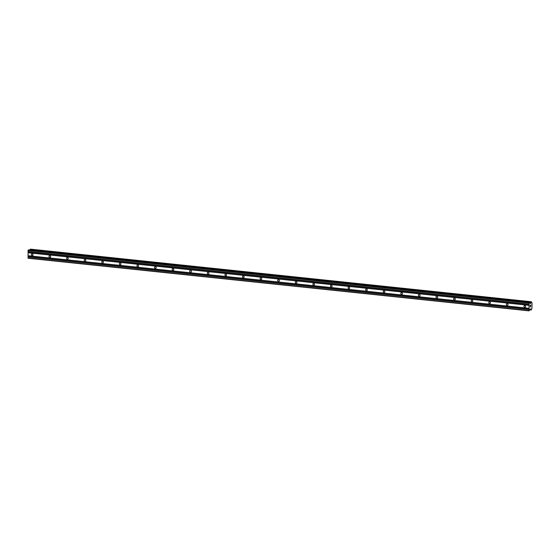 <?xml version="1.0" encoding="UTF-8"?>
<svg xmlns="http://www.w3.org/2000/svg" width="560" height="560" viewBox="0 0 560 560"><rect width="100%" height="100%" fill="white"/><g stroke="black" fill="none" stroke-linecap="round" stroke-linejoin="round"><path stroke-width="0.84" d="M32.228 253.736A0.945 0.84 66.8 0 1 32.214 255.584A0.945 0.84 66.8 0 1 32.228 253.736M49.819 255.584A0.945 0.84 66.8 0 1 49.805 257.432A0.945 0.84 66.8 0 1 49.819 255.584M67.41 257.432A0.945 0.84 66.8 0 1 67.396 259.28A0.945 0.84 66.8 0 1 67.41 257.432M85.008 259.28A0.945 0.84 66.8 0 1 84.987 261.128A0.945 0.84 66.8 0 1 85.008 259.28M102.599 261.128A0.945 0.84 66.8 0 1 102.578 262.976A0.945 0.84 66.8 0 1 102.599 261.128M120.19 262.976A0.945 0.84 66.8 0 1 120.169 264.824A0.945 0.84 66.8 0 1 120.19 262.976M137.781 264.824A0.945 0.84 66.8 0 1 137.767 266.672A0.945 0.84 66.8 0 1 137.781 264.824M155.372 266.672A0.945 0.84 66.8 0 1 155.358 268.52A0.945 0.84 66.8 0 1 155.372 266.672M172.963 268.52A0.945 0.84 66.8 0 1 172.949 270.368A0.945 0.84 66.8 0 1 172.963 268.52M190.554 270.361A0.945 0.84 66.8 0 1 190.54 272.216A0.945 0.84 66.8 0 1 190.554 270.361M208.145 272.209A0.945 0.84 66.8 0 1 208.131 274.064A0.945 0.84 66.8 0 1 208.145 272.209M225.736 274.057A0.945 0.84 66.8 0 1 225.722 275.905A0.945 0.84 66.8 0 1 225.736 274.057M243.334 275.905A0.945 0.84 66.8 0 1 243.313 277.753A0.945 0.84 66.8 0 1 243.334 275.905M260.925 277.753A0.945 0.84 66.8 0 1 260.904 279.601A0.945 0.84 66.8 0 1 260.925 277.753M278.516 279.601A0.945 0.84 66.8 0 1 278.495 281.449A0.945 0.84 66.8 0 1 278.516 279.601M296.107 281.449A0.945 0.84 66.8 0 1 296.093 283.297A0.945 0.84 66.8 0 1 296.107 281.449M313.698 283.297A0.945 0.84 66.8 0 1 313.684 285.145A0.945 0.84 66.8 0 1 313.698 283.297M331.289 285.145A0.945 0.84 66.8 0 1 331.275 286.993A0.945 0.84 66.8 0 1 331.289 285.145M348.88 286.993A0.945 0.84 66.8 0 1 348.866 288.841A0.945 0.84 66.8 0 1 348.88 286.993M366.471 288.841A0.945 0.84 66.8 0 1 366.457 290.689A0.945 0.84 66.8 0 1 366.471 288.841M384.062 290.689A0.945 0.84 66.8 0 1 384.048 292.537A0.945 0.84 66.8 0 1 384.062 290.689M401.66 292.537A0.945 0.84 66.8 0 1 401.639 294.385A0.945 0.84 66.8 0 1 401.66 292.537M419.251 294.385A0.945 0.84 66.8 0 1 419.23 296.233A0.945 0.84 66.8 0 1 419.251 294.385M436.842 296.226A0.945 0.84 66.8 0 1 436.821 298.081A0.945 0.84 66.8 0 1 436.842 296.226M454.433 298.074A0.945 0.84 66.8 0 1 454.419 299.929A0.945 0.84 66.8 0 1 454.433 298.074M472.024 299.922A0.945 0.84 66.8 0 1 472.01 301.77A0.945 0.84 66.8 0 1 472.024 299.922M489.615 301.77A0.945 0.84 66.8 0 1 489.601 303.618A0.945 0.84 66.8 0 1 489.615 301.77M507.206 303.618A0.945 0.84 66.8 0 1 507.192 305.466A0.945 0.84 66.8 0 1 507.206 303.618M524.797 305.466A0.945 0.84 66.8 0 1 524.783 307.314A0.945 0.84 66.8 0 1 524.797 305.466M529.606 302.498L28.658 249.893L28.063 250.418L28.119 258.251L529.06 310.856L529.011 303.023L529.606 302.498L530.544 303.548L531.356 301.749L532 302.939L531.951 308.161L531.286 309.904L530.495 308.798L529.06 310.856M29.96 250.026L530.908 302.519M531.356 301.749L30.415 249.144L29.967 249.907M530.74 305.158L530.733 305.851M530.502 305.263L530.502 305.641L530.502 305.263M530.46 305.655L530.467 305.277M530.775 305.837L530.775 305.053L530.775 305.837M530.187 306.089L530.194 305.305L530.782 305.053M530.18 307.048L530.656 306.502M28.049 252.728L528.99 305.333M28.021 255.717L528.969 308.329M28.126 252.511L529.074 305.123M28.133 251.608L529.081 304.213M28.056 251.454L529.004 304.066M28.063 250.418L529.011 303.023M28.189 250.096L529.13 302.701M530.131 303.499L530.544 303.548M530.019 303.282L530.6 303.345M30.226 249.221L531.167 301.833M529.837 309.855L531.097 309.988M529.998 309.428L530.852 309.519M28 258.027L528.948 310.639M28.007 256.984L528.955 309.596M28.091 256.767L529.039 309.379M28.098 255.864L529.046 308.476"/></g></svg>
